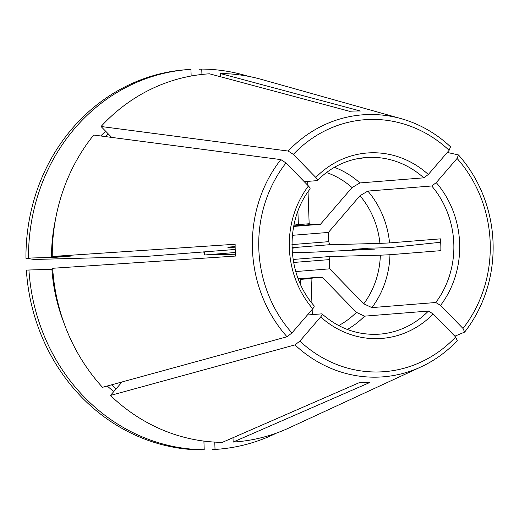 <?xml version="1.0" encoding="UTF-8"?>
<svg xmlns="http://www.w3.org/2000/svg" width="519" height="519" viewBox="0 0 519 519"><rect width="100%" height="100%" fill="white"/><g stroke="black" fill="none" stroke-linecap="round" stroke-linejoin="round"><path stroke-width="0.78" d="M322.046 313.976L321.663 313.859C322.533 314.001 322.202 315.027 320.671 316.934L299.865 341.106L294.967 344.901L110.437 395.452L122.049 381.952M307.391 315.001L321.663 313.859M309.655 189.188C310.511 188.89 310.109 187.82 308.448 185.984L285.995 162.947L280.844 159.605L93.686 135.044A184.517 168.96 85.4 0 0 52.257 256.477L235.133 244.254A135.972 124.508 -94.6 0 0 235.548 256.055L52.666 268.278A184.517 168.96 85.4 0 0 102.496 387.31L287.026 336.76L291.931 332.964L312.736 308.786C314.261 306.878 314.592 305.86 313.723 305.717M291.944 244.598L328.722 241.666L328.397 232.434L292.392 235.308M328.397 232.434L359.985 195.734A82088.245 22163.545 -44.3 0 1 367.848 191.076L431.724 185.977L436.265 182.623L457.07 158.444L458.459 154.934L447.294 152.443M291.996 247.719L329.604 244.715L379.934 243.392A82088.245 1611.806 178 0 0 389.555 242.918L440.417 238.857A88.567 81.1 -94.6 0 1 440.832 250.658L389.964 254.719A82088.245 1611.806 178 0 1 380.349 255.192L330.019 256.516L293.099 259.461M292.009 248.011L294.085 247.991L292.015 248.16M204.564 254.978L235.321 252.5M204.116 251.786A33.216 30.413 85.4 0 1 204.895 254.933L235.418 254.219M352.297 249.529L374.471 249.12A643214.145 12629.547 -2 0 1 313.515 252.13L292.294 252.727M352.524 249.496L368.49 248.218L389.957 247.595L440.683 242.256M28.921 269.88A190.421 174.365 85.4 0 0 204.214 449.72L201.651 449.928A190.421 174.365 85.4 0 1 26.365 270.088L51.913 269.277A165.327 151.386 -94.6 0 0 63.72 322.299M454.871 336.202L464.641 332.089L463.006 328.462L440.553 305.425L435.791 302.506A88.567 81.1 85.4 0 0 431.724 185.977M295.778 271.547L329.669 268.842L363.761 303.816A82088.245 24442.986 -139.3 0 0 371.915 307.605L435.791 302.506M338.686 325.562A82.605 75.638 85.4 0 0 356.404 312.36L322.318 277.386L313.859 277.613A28.045 25.684 85.4 0 1 311.069 278.528L311.932 303.141M356.404 312.36A82088.245 24442.986 -139.3 0 0 364.565 316.155L428.441 311.056L433.196 313.969L455.65 337.006L457.291 340.633A131.404 120.324 85.4 0 1 421.052 366.875L289.148 427.883A184.517 168.96 85.4 0 1 233.154 442.071L369.859 382.477A135.972 124.508 -94.6 0 1 359.044 382.763L222.34 442.357A184.517 168.96 85.4 0 1 110.437 395.452M334.392 167.319A88.567 81.1 85.4 0 1 359.914 182.935L423.789 177.835L428.324 174.481L449.13 150.302L450.518 146.793A131.404 120.324 85.4 0 0 401.239 118.689A131.404 120.324 85.4 0 0 288.194 151.061L101.043 126.5A184.517 168.96 85.4 0 1 209.468 73.802L349.566 111.293A135.972 124.508 -94.6 0 1 360.381 111.008L220.283 73.516L220.393 76.721M359.213 158.366A88.567 81.1 -94.6 0 1 362.035 158.444L356.443 158.885M201.93 74.444L201.742 69.072L199.179 69.28M295.947 224.792L309.155 223.741L308.039 191.79M307.676 181.384L307.819 185.335M297.9 211.298L298.347 224.02A28.045 25.684 85.4 0 0 295.558 224.941L293.949 224.987M191.161 76.021L190.927 69.358A190.421 174.365 85.4 0 0 187.826 69.578A190.421 174.365 85.4 0 0 28.513 258.079L55.39 257.314L71.356 256.036L52.257 256.477M204.214 449.72L203.909 441.098M297.99 278.229A28.045 25.684 85.4 0 0 300.261 278.813L300.449 284.198M187.826 69.578L185.264 69.78A190.421 174.365 85.4 0 0 25.95 258.287A651037.415 12783.158 -2 0 0 34.358 259.474L145.048 256.503L235.198 249.457M293.936 225.071L295.558 224.941M359.914 182.935A82088.245 22163.545 -44.3 0 0 352.044 187.586L320.463 224.286L312.003 224.513A28.045 25.684 85.4 0 0 309.155 223.741M352.044 187.586A82.605 75.638 85.4 0 0 326.47 172.542M401.239 118.689L261.323 79.375A184.517 168.96 85.4 0 0 220.283 73.516M363.761 303.816A82.605 75.638 85.4 0 0 380.349 255.192M329.669 268.842L329.351 259.61A28.045 25.684 85.4 0 0 330.019 256.516M371.915 307.605A88.567 81.1 85.4 0 0 389.964 254.719M218.129 449.22A190.421 174.365 85.4 0 1 215.022 449.435L212.466 449.642A190.421 174.365 85.4 0 0 215.567 449.422L218.129 449.22A190.421 174.365 85.4 0 0 276.685 433.015M312.153 309.467L312.328 314.605M347.334 329.461A88.567 81.1 85.4 0 0 364.565 316.155M235.146 247.2L229.067 247.362A82.605 75.638 85.4 0 1 229.074 247.07M235.139 246.583L227.731 247.174A82088.245 1611.806 178 0 0 229.067 247.362M329.604 244.715A28.045 25.684 85.4 0 0 328.722 241.666M379.934 243.392A82.605 75.638 85.4 0 0 359.985 195.734M389.555 242.918A88.567 81.1 85.4 0 0 367.848 191.076M377.034 248.912A190.421 174.365 85.4 0 0 376.969 247.933M248.205 76.287A190.421 174.365 85.4 0 0 201.742 69.072M293.618 262.458L329.351 259.61M293.754 225.966L312.003 224.513M294.967 344.901A131.404 120.324 85.4 0 0 421.052 366.875M299.865 341.106A126.357 115.705 85.4 0 0 455.65 337.006M25.95 258.287L28.513 258.079M464.641 332.089A131.404 120.324 85.4 0 0 458.459 154.934M463.006 328.462A126.357 115.705 85.4 0 0 457.07 158.444M449.13 150.302A126.357 115.705 85.4 0 0 293.345 154.403L288.194 151.061M304.231 181.663L317.012 180.638C317.862 180.346 317.459 179.276 315.799 177.44L293.345 154.403M280.844 159.605A131.404 120.324 85.4 0 0 287.026 336.76M285.995 162.947A126.357 115.705 85.4 0 0 291.931 332.964M317.012 180.638L317.362 180.482M215.022 449.435L214.769 442.104M232.999 437.705L233.154 442.071M299.852 278.729L313.859 277.613M300.28 279.391L311.069 278.528M111.669 137.405L101.043 126.5M320.463 224.286L293.663 226.427M440.553 305.425A92.998 85.155 85.4 0 0 436.265 182.623M55.39 257.314A162.376 148.681 -94.6 0 1 55.39 256.392M105.26 136.562A162.376 148.681 -94.6 0 1 108.192 133.837M51.498 257.476A165.327 151.386 -94.6 0 1 55.507 219.388M100.692 135.965A165.327 151.386 -94.6 0 1 105.688 131.268M320.671 316.934A92.998 85.155 85.4 0 0 433.196 313.969M322.033 313.937C339.063 328.812 358.305 335.546 379.772 334.139A88.567 81.1 85.4 0 0 428.441 311.056M116.159 388.802A162.376 148.681 -94.6 0 1 111.494 384.845M113.771 391.573A165.327 151.386 -94.6 0 1 107.264 386M428.324 174.481A92.998 85.155 85.4 0 0 315.799 177.44M308.448 185.984A92.998 85.155 85.4 0 0 312.736 308.786M423.789 177.835A88.567 81.1 85.4 0 0 365.674 157.555C347.172 159.21 331.057 166.865 317.349 180.521M204.531 254.985L203.753 251.819M314.177 305.879C286.404 274.791 284.548 221.412 310.077 188.968"/></g></svg>
